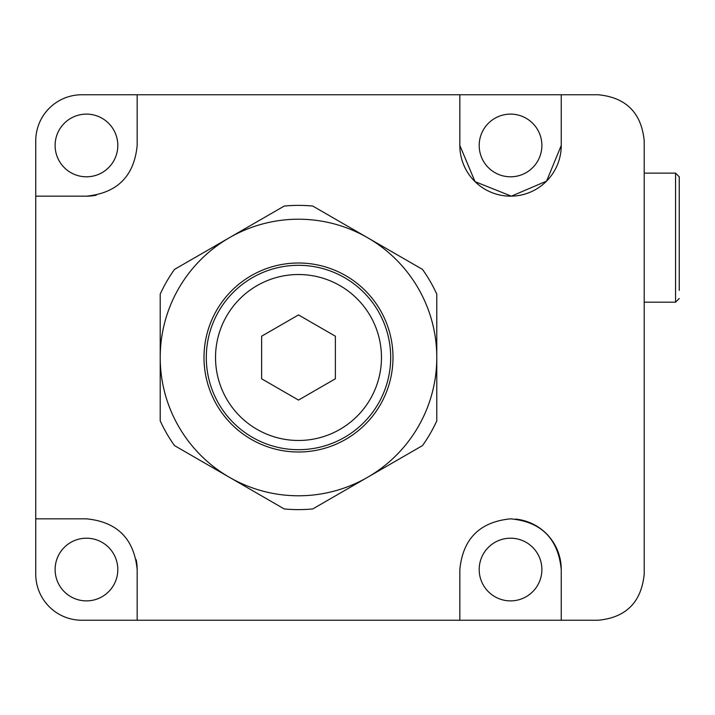 <?xml version="1.0" encoding="UTF-8"?>
<svg xmlns="http://www.w3.org/2000/svg" width="715" height="715" viewBox="0 0 715 715"><rect width="100%" height="100%" fill="white"/><g stroke="black" fill="none" stroke-linecap="round" stroke-linejoin="round"><path stroke-width="1.07" d="M137.164 145.458L137.164 94.755L459.834 94.755L459.834 145.458A50.702 50.702 0 0 0 510.537 196.16A50.702 50.702 0 0 0 561.248 145.458L546.573 181.127L511.359 196.16L475.028 181.646L459.834 145.458L459.834 94.755L598.124 94.755C626.036 97.428 641.4 112.8 644.215 140.846L644.215 574.154C641.346 602.262 625.982 617.626 598.124 620.245L137.164 620.245L137.164 569.542L137.164 620.245L81.85 620.245A46.1 46.1 0 0 1 35.75 574.154L35.75 196.16L86.452 196.16L35.75 196.16L35.75 140.846A46.1 46.1 0 0 1 81.85 94.755L137.164 94.755L137.164 145.458C134.161 176.194 117.26 193.095 86.452 196.16A50.702 50.702 0 0 0 96.275 195.204M86.452 518.84L35.75 518.84L86.452 518.84C117.189 521.834 134.098 538.744 137.164 569.542A50.702 50.702 0 0 0 136.199 559.72M459.834 569.542L459.834 620.245L459.834 569.542C462.873 538.779 479.774 521.879 510.537 518.84C541.246 521.7 558.156 538.601 561.248 569.542A50.702 50.702 0 0 0 515.551 519.081M510.537 538.198A31.344 31.344 0 0 0 479.193 569.542A31.344 31.344 0 0 0 510.537 600.886A31.344 31.344 0 0 0 541.881 569.542A31.344 31.344 0 0 0 510.537 538.198M86.452 538.198A31.344 31.344 0 0 0 55.109 569.542A31.344 31.344 0 0 0 86.452 600.886A31.344 31.344 0 0 0 117.805 569.542A31.344 31.344 0 0 0 86.452 538.198M510.537 176.802A31.344 31.344 0 0 1 479.193 145.458A31.344 31.344 0 0 1 510.537 114.114A31.344 31.344 0 0 1 541.881 145.458A31.344 31.344 0 0 1 510.537 176.802M86.452 176.802A31.344 31.344 0 0 1 55.109 145.458A31.344 31.344 0 0 1 86.452 114.114A31.344 31.344 0 0 1 117.805 145.458A31.344 31.344 0 0 1 86.452 176.802M561.248 94.755L561.248 145.458M561.248 569.542L561.248 620.245M298.495 274.524A82.976 82.976 0 0 0 215.528 357.5A82.976 82.976 0 0 0 298.495 440.476A82.976 82.976 0 0 0 381.47 357.5A82.976 82.976 0 0 0 298.495 274.524M335.371 336.211L298.495 314.922L261.619 336.211L261.619 378.789L298.495 400.078L335.371 378.789L335.371 336.211M298.495 263.004A94.496 94.496 0 0 1 392.991 357.5A94.496 94.496 0 0 1 298.495 451.996A94.496 94.496 0 0 1 203.998 357.5A94.496 94.496 0 0 1 298.495 263.004M298.495 449.69A92.19 92.19 0 0 0 390.685 357.5A92.19 92.19 0 0 0 298.495 265.31A92.19 92.19 0 0 0 206.304 357.5A92.19 92.19 0 0 0 298.495 449.69M160.214 357.5L160.214 420.876A152.116 152.116 0 0 0 174.469 445.579L284.23 508.946A152.116 152.116 0 0 0 312.759 508.946L422.52 445.579A152.116 152.116 0 0 0 436.785 420.876L436.785 294.124A152.116 152.116 0 0 0 422.52 269.421L312.759 206.054A152.116 152.116 0 0 0 284.23 206.054L174.469 269.421A152.116 152.116 0 0 0 160.214 294.124L160.214 357.5A138.29 138.29 0 0 0 367.644 477.263A138.29 138.29 0 0 0 367.644 237.738A138.29 138.29 0 0 0 160.214 357.5M644.215 302.186L675.559 302.186L675.559 173.119L679.25 176.802L679.25 290.344M679.25 264.264L679.25 211.041M675.559 173.119L644.215 173.119M675.559 302.186L679.25 298.495"/></g></svg>
